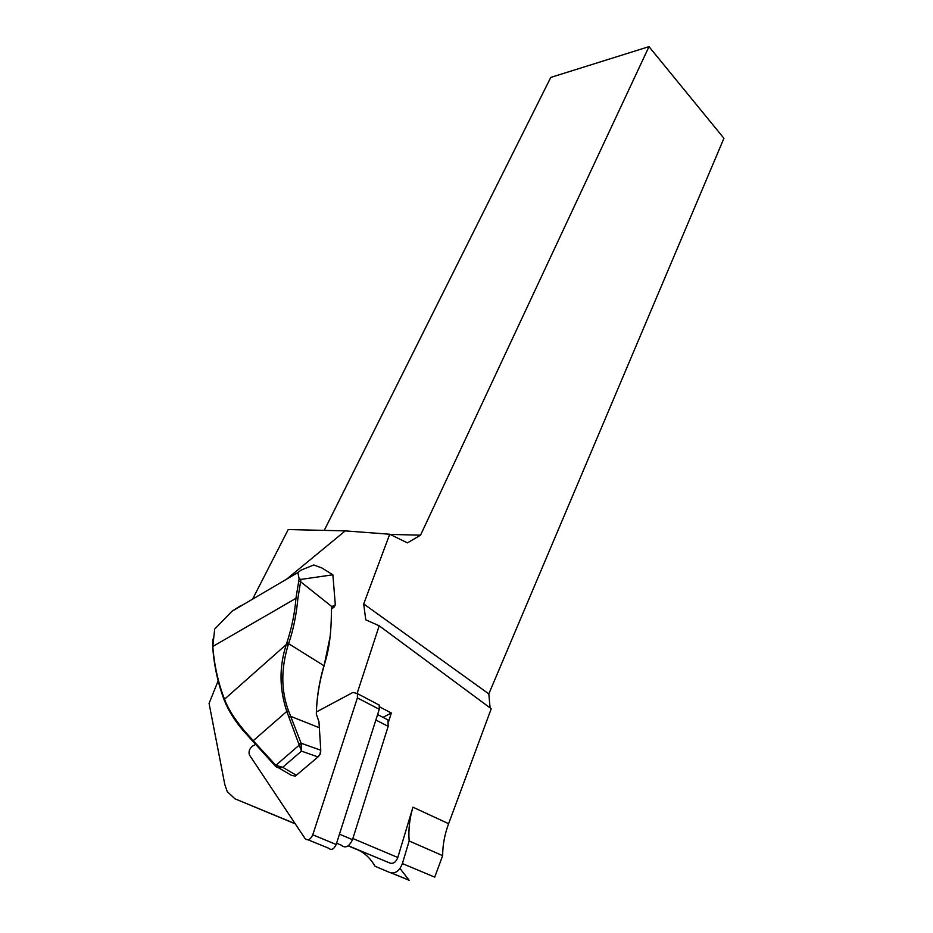 <?xml version="1.0" encoding="UTF-8"?>
<svg xmlns="http://www.w3.org/2000/svg" width="933" height="933" viewBox="0 0 933 933"><rect width="100%" height="100%" fill="white"/><g stroke="black" fill="none" stroke-linecap="round" stroke-linejoin="round"><path stroke-width="1.4" d="M308.135 839.828L328.568 848.179C331.355 850.558 333.897 849.333 336.183 844.493L379.276 709.302L379.218 705.068L357.386 693.604L357.397 697.884L312.777 834.813C310.421 839.723 307.867 840.983 305.091 838.592L249.391 754.925C248.411 751.415 249.554 748.418 252.808 745.945L255.537 744.487M316.38 711.972L352.989 692.414L357.386 693.604M336.591 843.234L341.186 845.135C345.35 848.645 349.117 846.826 352.499 839.677L388.163 726.34L388.035 719.961L383.288 717.5M388.583 721.734L391.335 713.01L379.626 706.887M382.996 717.349L391.335 713.01M286.699 579.101L345.245 530.877L389.714 534.236L363.707 603.931L365.748 619.815L379.195 625.786L357.187 693.231M295.178 823.687L234.836 798.741L227.232 791.569L224.818 784.595L209.074 703.389L218.147 680.857M241.215 605.307L231.932 611.302L214.695 629.064L212.806 646.476C214.287 665.334 218.182 682.921 224.503 699.237L286.326 644.47L286.758 643.152C291.819 627.606 294.886 612.678 295.936 598.345L299.131 578.787L297.849 572.547L301.056 570.121L313.78 564.978L321.932 567.987L332.871 574.798L335.309 604.747L334.411 606.788L331.367 609.249M331.868 608.234L334.411 606.788M345.245 530.877L288.227 529.547L252.586 599.149M389.714 534.236L407.429 542.866L420.526 535.18L648.995 46.65L723.926 138.306L488.822 693.884L490.093 707.89M648.995 46.65L550.773 77.416L324.252 530.387M358.878 850.313L348.184 845.869M390.169 863.165L356.803 849.368C364.243 852.482 370.319 858.103 375.031 866.244L390.111 872.658C395.429 873.894 399.522 870.862 402.391 863.573L409.155 840.971C408.281 829.857 409.552 818.579 412.957 807.173L397.796 857.497C396.012 862.022 393.469 863.911 390.169 863.165L348.324 845.765M379.195 625.786L491.236 708.73L448.61 823.699C444.633 834.51 442.65 845.158 442.662 855.643L434.731 877.137L402.391 863.573M363.707 603.931L488.822 693.884M391.452 873.043L409.144 880.274L399.989 868.471M390.076 534.411L420.526 535.18M442.662 855.643L409.155 840.971M277.859 767.439L291.516 775.381L295.329 776.116L318.001 756.943L319.937 754.156L320.777 750.237L318.969 721.792L316.322 714.095C316.625 698.129 319.168 682 323.938 665.707L288.589 643.665L288.169 644.971C280.915 668.844 281.031 690.793 288.519 710.806L301.114 743.216L301.464 751.123L286.804 711.413L253.228 740.709L275.83 765.328L282.699 767.299C279.224 767.906 276.903 767.626 275.736 766.483L243.735 731.262C234.859 720.917 228.433 710.701 224.468 700.625L223.722 698.665C217.821 682.793 214.158 665.765 212.724 647.572L212.747 639.187M330.317 635.816L323.973 666.232C319.413 681.801 316.87 697.266 316.357 712.602M323.973 666.232L323.938 665.707C329.046 651.012 331.518 632.294 331.367 609.564L331.985 606.718L335.309 604.747M332.871 574.798L300.951 579.405L297.895 598.45C296.297 615.418 293.195 630.486 288.589 643.665L286.758 643.152M320.754 751.17L320.182 754.132L318.678 756.22M288.519 710.806L286.804 711.413C279.27 688.787 279.107 666.465 286.326 644.47L288.169 644.971M224.468 700.625L224.503 699.237C227.944 708.497 234.393 718.795 243.851 730.107L253.228 740.709L253.03 741.735M299.131 578.787L300.951 579.405M275.736 766.483L275.83 765.328L299.645 744.756L301.371 744.336M299.376 743.893L301.114 743.216L320.777 750.237M275.223 764.768L275.002 765.783M379.276 709.302L357.397 697.884M336.183 844.493L312.777 834.813M234.836 798.741L295.306 823.886M352.861 838.522L397.796 857.497M412.957 807.173L448.61 823.699M332.684 606.112L332.218 607.931M297.895 598.45L295.936 598.345L212.771 646.499L212.724 647.572M318.001 756.943L301.464 751.123L282.699 767.299L296.519 775.381M319.249 727.705L290.595 716.311L288.868 716.976M331.751 608.374L331.985 606.718L300.356 581.539L298.42 581.271M243.735 731.262L243.851 730.107M388.163 726.34L375.859 720.031M352.499 839.677L339.472 834.184M391.72 873.078L409.097 880.192M231.932 611.302L297.849 572.547M388.035 719.961L377.597 714.561"/></g></svg>
